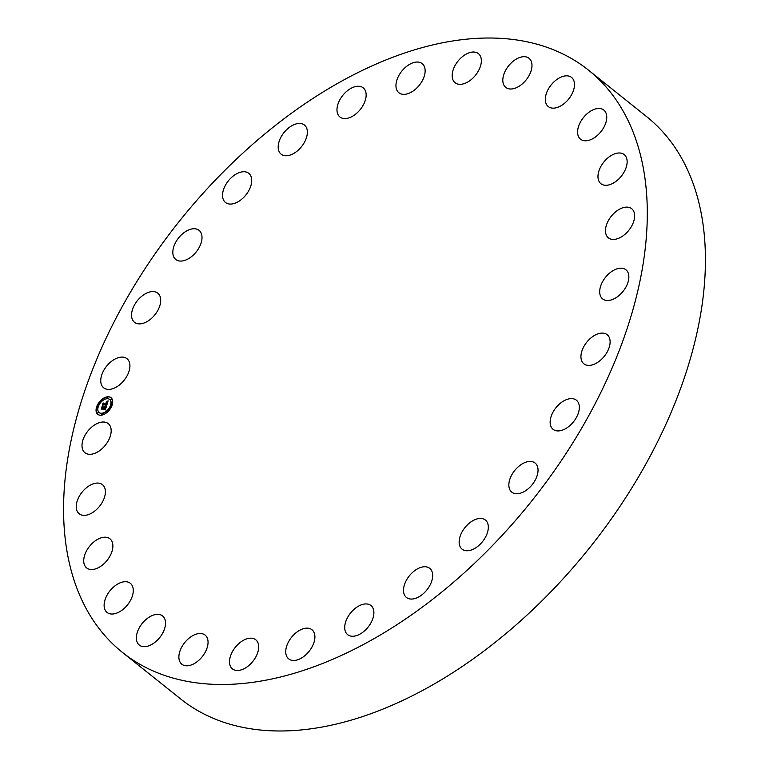 <?xml version="1.0" encoding="UTF-8"?>
<svg xmlns="http://www.w3.org/2000/svg" width="769" height="769" viewBox="0 0 769 769"><rect width="100%" height="100%" fill="white"/><g stroke="black" fill="none" stroke-linecap="round" stroke-linejoin="round"><path stroke-width="1.15" d="M124.011 380.415A18.648 11.247 128.7 0 1 103.69 387.816A18.648 11.247 128.7 0 1 106.67 366.092A18.648 11.247 128.7 0 1 126.981 358.69A18.648 11.247 128.7 0 1 124.011 380.415M588.352 70.027L646.489 116.523A372.917 224.942 128.7 0 1 648.161 117.878A372.917 224.942 128.7 0 1 588.122 549.643A372.917 224.942 128.7 0 1 180.648 698.973L122.511 652.477A372.917 224.942 128.7 0 1 120.839 651.122A372.917 224.942 128.7 0 1 180.878 219.357A372.917 224.942 128.7 0 1 588.352 70.027A372.917 224.942 128.7 0 1 590.025 71.382A372.917 224.942 128.7 0 1 529.985 503.147A372.917 224.942 128.7 0 1 122.511 652.477M558.89 404.552A18.648 11.247 128.7 0 1 576.385 400.207A18.648 11.247 128.7 0 1 570.579 424.978A18.648 11.247 128.7 0 1 553.084 429.323A18.648 11.247 128.7 0 1 558.89 404.552M190.145 257.644A18.648 11.247 128.7 0 1 175.774 259.47A18.648 11.247 128.7 0 1 184.695 232.161A18.648 11.247 128.7 0 1 199.065 230.344A18.648 11.247 128.7 0 1 190.145 257.644M520.719 464.851A18.648 11.247 128.7 0 1 535.089 463.034A18.648 11.247 128.7 0 1 526.169 490.343A18.648 11.247 128.7 0 1 511.798 492.16A18.648 11.247 128.7 0 1 520.719 464.851M236.602 202.545A18.648 11.247 128.7 0 1 225.48 202.468A18.648 11.247 128.7 0 1 224.192 187.819A18.648 11.247 128.7 0 1 237.669 173.265A18.648 11.247 128.7 0 1 248.781 173.342A18.648 11.247 128.7 0 1 250.069 187.992A18.648 11.247 128.7 0 1 236.602 202.545M474.271 519.959A18.648 11.247 128.7 0 1 485.383 520.036A18.648 11.247 128.7 0 1 486.671 534.686A18.648 11.247 128.7 0 1 473.204 549.239A18.648 11.247 128.7 0 1 462.092 549.162A18.648 11.247 128.7 0 1 460.794 534.513A18.648 11.247 128.7 0 1 474.271 519.959M289.009 155.396A18.648 11.247 128.7 0 1 281.127 154.165A18.648 11.247 128.7 0 1 280.675 137.699A18.648 11.247 128.7 0 1 296.536 123.799A18.648 11.247 128.7 0 1 304.418 125.039A18.648 11.247 128.7 0 1 304.87 141.496A18.648 11.247 128.7 0 1 289.009 155.396M421.854 567.109A18.648 11.247 128.7 0 1 429.736 568.339A18.648 11.247 128.7 0 1 430.188 584.805A18.648 11.247 128.7 0 1 414.328 598.705A18.648 11.247 128.7 0 1 406.445 597.465A18.648 11.247 128.7 0 1 405.994 581.008A18.648 11.247 128.7 0 1 421.854 567.109M344.762 118.57A18.648 11.247 128.7 0 1 339.917 116.965A18.648 11.247 128.7 0 1 340.456 98.72A18.648 11.247 128.7 0 1 358.364 86.243A18.648 11.247 128.7 0 1 363.208 87.849A18.648 11.247 128.7 0 1 362.67 106.093A18.648 11.247 128.7 0 1 344.762 118.57M366.111 603.925A18.648 11.247 128.7 0 1 370.946 605.53A18.648 11.247 128.7 0 1 370.408 623.784A18.648 11.247 128.7 0 1 352.5 636.261A18.648 11.247 128.7 0 1 347.655 634.656A18.648 11.247 128.7 0 1 348.194 616.411A18.648 11.247 128.7 0 1 366.111 603.925M401.034 93.924A18.648 11.247 128.7 0 1 398.9 92.761A18.648 11.247 128.7 0 1 400.562 72.776A18.648 11.247 128.7 0 1 420.047 62.472A18.648 11.247 128.7 0 1 422.191 63.635A18.648 11.247 128.7 0 1 420.528 83.619A18.648 11.247 128.7 0 1 401.034 93.924M309.83 628.581A18.648 11.247 128.7 0 1 311.964 629.744A18.648 11.247 128.7 0 1 310.301 649.728A18.648 11.247 128.7 0 1 290.817 660.033A18.648 11.247 128.7 0 1 288.673 658.87A18.648 11.247 128.7 0 1 290.336 638.885A18.648 11.247 128.7 0 1 309.83 628.581M455.027 82.668A18.648 11.247 128.7 0 1 458.036 61.078A18.648 11.247 128.7 0 1 478.405 53.619A18.648 11.247 128.7 0 1 478.491 53.686A18.648 11.247 128.7 0 1 475.492 75.275A18.648 11.247 128.7 0 1 455.113 82.735A18.648 11.247 128.7 0 1 455.027 82.668M255.837 639.837A18.648 11.247 128.7 0 1 252.828 661.417A18.648 11.247 128.7 0 1 232.459 668.886A18.648 11.247 128.7 0 1 232.373 668.819A18.648 11.247 128.7 0 1 235.372 647.229A18.648 11.247 128.7 0 1 255.75 639.77A18.648 11.247 128.7 0 1 255.837 639.837M504.031 85.388A18.648 11.247 128.7 0 1 510.03 64.173A18.648 11.247 128.7 0 1 529.043 58.29A18.648 11.247 128.7 0 1 530.764 60.318A18.648 11.247 128.7 0 1 524.756 81.533A18.648 11.247 128.7 0 1 505.752 87.416A18.648 11.247 128.7 0 1 504.031 85.388M206.832 637.116A18.648 11.247 128.7 0 1 200.834 658.322A18.648 11.247 128.7 0 1 181.82 664.214A18.648 11.247 128.7 0 1 180.1 662.186A18.648 11.247 128.7 0 1 186.108 640.971A18.648 11.247 128.7 0 1 205.112 635.088A18.648 11.247 128.7 0 1 206.832 637.116M545.577 101.941A18.648 11.247 128.7 0 1 553.997 81.841A18.648 11.247 128.7 0 1 571.559 77.429A18.648 11.247 128.7 0 1 574.241 82.043A18.648 11.247 128.7 0 1 565.821 102.142A18.648 11.247 128.7 0 1 548.259 106.555A18.648 11.247 128.7 0 1 545.577 101.941M165.287 620.564A18.648 11.247 128.7 0 1 156.866 640.664A18.648 11.247 128.7 0 1 139.314 645.076A18.648 11.247 128.7 0 1 136.622 640.462A18.648 11.247 128.7 0 1 145.043 620.362A18.648 11.247 128.7 0 1 162.605 615.95A18.648 11.247 128.7 0 1 165.287 620.564M577.596 131.499A18.648 11.247 128.7 0 1 587.795 113.139A18.648 11.247 128.7 0 1 603.819 110.073A18.648 11.247 128.7 0 1 606.751 117.772A18.648 11.247 128.7 0 1 596.542 136.132A18.648 11.247 128.7 0 1 580.528 139.199A18.648 11.247 128.7 0 1 577.596 131.499M133.277 591.005A18.648 11.247 128.7 0 1 123.069 609.365A18.648 11.247 128.7 0 1 107.045 612.432A18.648 11.247 128.7 0 1 104.123 604.732A18.648 11.247 128.7 0 1 114.321 586.372A18.648 11.247 128.7 0 1 130.345 583.306A18.648 11.247 128.7 0 1 133.277 591.005M598.465 172.573A18.648 11.247 128.7 0 1 609.769 156.443A18.648 11.247 128.7 0 1 624.207 154.579A18.648 11.247 128.7 0 1 626.648 165.7A18.648 11.247 128.7 0 1 615.354 181.83A18.648 11.247 128.7 0 1 600.916 183.704A18.648 11.247 128.7 0 1 598.465 172.573M112.399 549.931A18.648 11.247 128.7 0 1 101.095 566.061A18.648 11.247 128.7 0 1 86.657 567.926A18.648 11.247 128.7 0 1 84.215 556.804A18.648 11.247 128.7 0 1 95.51 540.674A18.648 11.247 128.7 0 1 109.948 538.8A18.648 11.247 128.7 0 1 112.399 549.931M607.154 223.116A18.648 11.247 128.7 0 1 631.705 208.716A18.648 11.247 128.7 0 1 632.954 223.443A18.648 11.247 128.7 0 1 608.404 237.842A18.648 11.247 128.7 0 1 607.154 223.116M103.709 499.389A18.648 11.247 128.7 0 1 79.169 513.788A18.648 11.247 128.7 0 1 77.909 499.062A18.648 11.247 128.7 0 1 102.46 484.662A18.648 11.247 128.7 0 1 103.709 499.389M603.213 280.579A18.648 11.247 128.7 0 1 625.928 269.775A18.648 11.247 128.7 0 1 625.341 288.096A18.648 11.247 128.7 0 1 602.636 298.901A18.648 11.247 128.7 0 1 603.213 280.579M107.65 441.925A18.648 11.247 128.7 0 1 84.936 452.73A18.648 11.247 128.7 0 1 85.522 434.408A18.648 11.247 128.7 0 1 108.227 423.604A18.648 11.247 128.7 0 1 107.65 441.925M586.853 342.09A18.648 11.247 128.7 0 1 607.174 334.688A18.648 11.247 128.7 0 1 604.203 356.412A18.648 11.247 128.7 0 1 583.882 363.814A18.648 11.247 128.7 0 1 586.853 342.09M151.974 317.943A18.648 11.247 128.7 0 1 134.488 322.298A18.648 11.247 128.7 0 1 140.285 297.526A18.648 11.247 128.7 0 1 157.78 293.181A18.648 11.247 128.7 0 1 151.974 317.943M101.748 415.125A10.651 6.431 128.7 0 1 97.73 414.318A10.651 6.431 128.7 0 1 97.615 404.629A10.651 6.431 128.7 0 1 107.016 396.862A10.651 6.431 128.7 0 1 111.034 397.669A10.651 6.431 128.7 0 1 111.149 407.359A10.651 6.431 128.7 0 1 101.748 415.125M102.306 413.184A8.392 5.066 128.7 0 1 99.143 412.549A8.392 5.066 128.7 0 1 99.047 404.917A8.392 5.066 128.7 0 1 106.458 398.803A8.392 5.066 128.7 0 1 109.621 399.438A8.392 5.066 128.7 0 1 109.717 407.07A8.392 5.066 128.7 0 1 102.306 413.184M106.708 405.551L105.862 405.186L107.006 403.648L102.767 404.811L103.286 402.985L103.536 403.475L106.968 402.86L106.68 401.793L107.227 402.812L107.42 401.754L106.853 401.572L108.093 400.803L106.708 405.551M106.276 404.83L106.651 403.975L102.344 405.34L103.046 403.196L102.498 405.109L106.785 403.831L106.295 404.84M105.286 409.944L104.594 409.617L105.968 407.33L104.353 407.618L105.709 407.608L104.959 409.271L105.584 407.724L104.248 407.964L104.478 409.098L103.027 409.358L104.065 407.666L101.719 408.57L102.287 406.609L102.546 407.186L104.036 406.916L104.084 406.32L104.296 406.868L104.315 406.119L104.584 406.82L106.641 405.945L105.257 409.915M102.777 409.675L104.353 409.3L102.777 409.675M103.671 408.06L101.239 409.166L102.027 406.734L101.393 408.925L103.796 407.945L103.43 408.877L103.748 408.118M111.294 405.282L111.851 404.225L111.294 405.282M101.864 414.712L102.431 413.655L101.864 414.712M107.554 411.425L108.112 410.367L107.554 411.425M97.154 407.81L97.721 406.743L97.154 407.81M97.557 413.213L98.124 412.155L97.557 413.213M106.901 397.275L106.333 398.332L106.901 397.275M111.207 398.775L110.64 399.832L111.207 398.775M101.21 400.562L100.652 401.62L101.21 400.562M104.584 406.82L106.487 406.455M104.392 406.138L104.132 406.897M104.055 406.859L102.546 407.186M102.066 408.233L102.44 406.936M103.459 409.281L104.065 407.666M104.892 409.714L105.968 407.33M107.247 401.591L107.996 401.158M107.074 402.802L107.333 401.639M103.536 403.475L107.208 402.898M103.113 404.436L103.45 403.292M106.16 405.263L107.006 403.648M105.862 405.542L106.535 405.763M111.14 397.756A10.651 6.431 -51.3 0 0 107.218 397.025A10.651 6.431 -51.3 0 0 97.865 404.696A10.651 6.431 -51.3 0 0 97.826 414.395M99.239 412.626A8.392 5.066 -51.3 0 0 99.336 412.703A8.392 5.066 -51.3 0 0 102.508 413.347A8.392 5.066 -51.3 0 0 109.909 407.224A8.392 5.066 -51.3 0 0 109.823 399.592A8.392 5.066 -51.3 0 0 109.727 399.515M111.169 405.292L111.928 404.34M101.739 414.712L102.508 413.76M107.429 411.425L108.198 410.473M97.029 407.81L97.798 406.859M97.432 413.213L98.201 412.261M106.458 398.39L107.218 397.438M110.765 399.89L111.524 398.938M100.768 401.668L101.537 400.716"/></g></svg>
